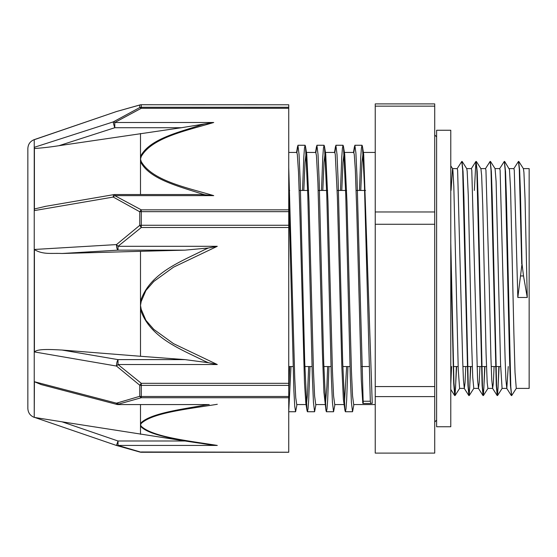 <?xml version="1.0" encoding="UTF-8"?>
<svg xmlns="http://www.w3.org/2000/svg" width="557" height="557" viewBox="0 0 557 557"><rect width="100%" height="100%" fill="white"/><g stroke="black" fill="none" stroke-linecap="round" stroke-linejoin="round"><path stroke-width="0.84" d="M518.818 161.474L523.399 168.667L523.921 172.385L525.035 198.612L527.263 297.487L523.51 275.938L522.006 263.844L520.412 191.859L519.618 169.941L518.609 161.655M522.006 263.844L517.822 297.487L514.278 170.247L513.888 168.611L509.202 168.597M516.318 388.347L511.667 395.595L510.79 386.843L506.41 197.672L505.533 171.598L504.447 161.648M499.128 366.548L497.568 395.526L496.628 386.83L492.242 197.575L491.365 171.521L490.278 161.641M484.966 366.548L483.413 395.526L482.466 386.843L478.08 197.554L477.203 171.514L476.117 161.648M470.797 366.548L469.245 395.54L468.298 386.85L463.918 197.638L463.041 171.577L461.955 161.648M456.636 366.548L455.076 395.533L453.955 382.903L450.78 242.998M521.721 263.844L519.284 168.973L518.47 161.426L513.812 168.667M511.528 395.359L510.442 385.437L509.564 359.362L505.178 170.163L504.301 161.419L499.65 168.66M498.842 366.548L498.035 388.097L497.22 395.581L496.273 385.409L491.016 170.15L490.139 161.405L485.488 168.646M484.681 366.548L483.866 388.083L483.058 395.581L482.111 385.472L476.855 170.157L475.908 161.467L474.355 190.452M470.519 366.548L469.704 388.083L468.897 395.595L467.95 385.493L462.686 170.17L461.809 161.426L457.158 168.667M456.35 366.548L455.542 388.097L454.728 395.588L453.69 383.327L450.78 257.264M451.066 190.452L452.514 168.597M450.78 165.819L452.583 168.653L452.904 170.247L453.816 186.421L458.265 369.869L459.595 388.403L464.315 388.403L463.417 379.797L462.589 357.74L457.624 170.247L457.234 168.611L452.549 168.597M462.164 161.474L466.745 168.667L467.17 171.201L468.277 195.305L471.619 342.583L472.733 377.242L473.784 388.403M476.326 161.467L480.907 168.66L481.631 175.371L482.745 205.7L486.087 353.987L487.201 382.826L487.918 388.396L492.639 388.403L491.74 379.721L490.912 357.65L489.262 286.221L485.948 170.261L485.53 168.597M490.487 161.453L495.076 168.646L496.099 181.408L500.555 364.027L502.087 388.396L506.807 388.403L505.902 379.742L505.081 357.671L500.116 170.247L499.72 168.604L495.041 168.597M504.656 161.467L509.453 169.502L510.567 189.206L513.909 334.318L515.023 372.522L516.269 388.403M370.865 403.449L370.314 401.214L364.424 184.854L362.461 146.582L362.029 145.245L361.389 148.259L360.748 157.074L359.467 190.452M370.314 401.235L363.15 401.235A28.108 0.759 83 0 1 363.122 403.47L370.865 403.47L363.115 403.47M288.742 192.659L293.887 390.833L294.744 406.422L295.607 411.734L296.972 404.556M302.528 190.452L303.809 157.074L304.456 148.259L305.097 145.252L305.521 146.582L307.784 194.783L312.317 375.982L313.452 402.474L314.587 411.741L315.944 404.556M321.507 190.452L322.788 157.088L323.429 148.239L324.077 145.266L324.508 146.616L326.771 194.922L331.297 376.017L332.432 402.495L333.559 411.748L334.931 404.556M340.487 190.452L341.768 157.088L342.409 148.239L343.049 145.259L343.481 146.616L345.751 194.846L350.276 376.01L351.411 402.495L352.539 411.734L353.911 404.556M288.742 411.052L291.005 366.548M296.923 152.555L297.925 145.252L299.06 154.526L300.195 181.011L304.721 362.189L306.991 410.418L307.415 411.741L308.056 408.747L308.696 399.926L309.984 366.548M315.903 152.569L316.905 145.266L318.04 154.519L319.175 180.997L323.701 362.203L325.97 410.398L326.395 411.748L327.036 408.747L327.676 399.919L328.957 366.548M334.882 152.569L335.885 145.259L337.02 154.498L338.148 180.983L342.68 362.092L344.943 410.377L345.375 411.734L346.015 408.761L346.656 399.912L347.937 366.548M353.862 152.555L354.865 145.245L355.902 153.015L356.94 175.351L363.15 401.214M360.762 190.452L361.966 162.324L363.171 152.437L363.693 154.345L372.236 403.317L370.865 403.47M288.742 167.511L294.744 377.938L295.746 397.719L296.742 404.549L306.051 404.556M303.823 190.452L305.027 162.324L306.232 152.437L306.754 154.338L308.996 201.704L313.48 371.422L314.601 395.971L315.735 404.556M322.802 190.452L324.007 162.338L325.211 152.451L325.734 154.331L327.976 201.697L332.459 371.408L333.58 395.985L334.736 404.556M341.782 190.452L342.987 162.338L344.191 152.444L344.713 154.345L346.955 201.69L351.439 371.422L352.56 395.985L353.681 404.549L375.237 404.556M362.795 403.324L361.298 379.951L356.814 212.621L355.317 169.467L354.252 154.345M354.252 154.338L353.695 152.444M346.649 366.548L344.372 404.431M344.943 410.384L343.356 399.202L341.859 367.425L337.375 197.074L335.272 154.345M335.272 154.338L334.75 152.444L325.211 152.444M327.669 366.548L326.903 386.307L325.392 404.445M325.97 410.405L323.916 392.281L322.419 352.832L317.936 183.413L316.439 155.507L315.77 152.451L306.232 152.444M308.689 366.548L307.464 394.976L306.413 404.431M306.991 410.425L305.828 403.157L304.477 382.729L299.986 216.757L298.496 171.953L297.313 154.338L296.79 152.437L288.742 152.444M289.71 366.548L288.742 390.394M527.263 297.487L517.822 297.487M508.249 366.548L506.807 388.41M494.087 366.548L493.363 382.805L492.639 388.396M479.925 366.548L479.201 382.791L478.477 388.396L477.579 379.783L471.786 170.261L471.396 168.604L466.703 168.597M465.763 366.548L465.039 382.784L464.315 388.41M451.595 366.548L450.78 384.17M434.725 396.612L434.725 453.106L375.237 453.106L375.237 396.612L434.725 396.612L434.725 386.565L375.237 386.565L375.237 224.269L434.725 224.269L434.725 386.565M434.725 106.157L434.725 103.894L375.237 103.894L375.237 106.157L434.725 106.157L434.725 211.966L375.237 211.966L375.237 106.157M434.725 211.966L434.725 224.269M375.237 211.966L375.237 224.269M375.237 386.565L375.237 396.612M523.357 168.597L529.15 168.597L529.15 388.403L516.248 388.403M288.742 452.221L141.283 451.978A4.721 2.632 104.2 0 1 140.127 452.117A4.721 2.632 104.2 0 1 140.12 452.117A4.721 4.721 0 0 0 141.283 452.263L118.014 445.433L118.014 440.991L116.483 445.461A4.721 3.015 -72.4 0 0 116.58 445.496L116.58 445.496A4.721 3.015 -72.4 0 0 118.014 445.433L217.286 445.433C189.415 440.935 152.653 437.085 141.2 426.223A4.721 4.365 152.9 0 1 140.496 426.216C149.548 435.999 180.74 439.842 204.677 443.95M41.127 384.567L34.409 381.726L34.235 417.367L34.235 139.633L116.483 111.539L139.758 105.029L139.758 107.529L113.259 121.892L34.409 147.271L34.409 210.588L113.259 197.06A4.721 2.52 -58.1 0 1 114.791 195.632L114.791 194.532A4.721 4.721 0 0 0 113.99 194.595A4.721 1.323 80.3 0 0 113.259 197.06L139.758 211.764L139.758 225.341L116.483 244.586L34.409 249.466L34.409 351.927C37.66 348.661 50.673 349.441 62.043 350.047L140.496 356.278L140.496 309.448C149.589 337.66 180.663 349.107 204.677 361.124M34.409 417.346L116.483 445.461A4.721 4.721 0 0 0 116.58 445.496L140.12 452.117M34.409 381.733L116.483 403.177A4.721 0.982 104.7 0 0 116.817 404.417A4.721 4.721 0 0 0 117.987 404.57M34.409 351.927L116.483 366.053L139.758 385.228L139.758 396.312L116.483 403.177A4.721 3.015 -107.6 0 0 118.014 404.285L141.283 397.74L288.742 397.74L288.742 451.978M288.742 108.274L288.742 107.278L141.283 107.278L141.283 108.274L288.742 108.274L288.742 209.85L141.283 209.85A4.721 2.151 115.4 0 0 139.758 211.764A4.721 1.803 180 0 1 141.283 211.667L288.742 211.667L288.742 209.85M213.721 122.491L204.788 123.898A403.15 258.051 0.2 0 0 201.098 124.949C178.532 132.308 149.095 139.201 140.503 156.538A4.721 3.565 15.7 0 1 141.2 156.58C152.207 137.266 187.249 130.512 213.721 122.491L114.791 122.491L141.283 108.274A4.721 2.151 64.6 0 0 139.758 107.529A4.721 4.609 -0 0 1 141.283 107.278L141.283 104.779A4.721 4.679 180 0 0 139.758 105.029A4.721 2.632 75.8 0 1 140.12 104.883A4.721 2.632 75.8 0 0 140.12 104.883A4.721 4.721 0 0 1 141.283 104.737L288.742 104.779L141.283 104.737M114.791 122.491A4.721 2.52 -121.9 0 0 113.259 121.892A4.721 0.522 72.2 0 0 114.791 127.72L114.791 122.491M140.12 104.883L116.58 111.504A4.721 4.721 0 0 0 116.483 111.539A4.721 3.015 -107.6 0 1 116.58 111.504L116.58 111.504A4.721 3.015 -107.6 0 1 116.685 111.477M288.742 227.514L288.742 225.265L141.283 225.265L141.283 227.514L288.742 227.514L288.742 383.32L141.283 383.32A4.721 0.487 126 0 1 139.758 385.228A4.721 2.882 180 0 0 141.283 385.388L288.742 385.388L288.742 383.32M204.774 194.762L213.721 195.632L114.791 195.632L141.283 209.85L141.283 225.265A4.721 1.434 0 0 0 139.758 225.341A4.721 0.487 54 0 0 141.283 227.514L118.014 246.305A4.721 0.557 -132.4 0 1 116.483 244.586A4.721 1.504 86.6 0 0 118.014 250.142L118.014 246.305L217.286 246.305L208.388 247.997A426.578 420.347 179 0 0 204.691 249.627C180.774 261.727 149.506 273.104 140.503 301.372A4.721 0.801 10.1 0 0 141.2 301.497L145.899 290.51L153.85 281.431L173.485 267.2L217.286 246.305M288.742 397.74L288.742 396.487L141.283 396.487L141.283 397.74A4.721 2.632 75.8 0 1 139.758 396.312A4.721 3.182 0 0 0 141.283 396.487L141.283 383.32L118.014 364.529L217.286 364.529L173.485 343.634L153.836 329.41L145.906 320.324L141.2 309.337A4.721 0.801 169.9 0 1 140.496 309.448L140.496 251.311L62.043 253.491C51.355 252.982 43.168 254.848 34.409 249.599M116.483 366.053A4.721 0.557 -47.6 0 0 118.014 364.529L118.014 359.62A4.721 1.323 99.7 0 0 116.483 366.053M58.924 145.704L114.791 127.72L181.457 127.72L58.924 145.704C50.304 147.055 42.137 147.988 34.409 148.503M181.457 127.72L204.795 123.905M213.721 195.632C187.11 187.66 152.284 180.83 141.2 161.544A4.721 3.565 164.3 0 0 140.496 161.669L140.496 133.506M201.098 193.69A403.15 259.673 0.2 0 0 204.795 194.755L196.05 194.532M140.496 194.532L140.496 161.669C149.165 179.048 178.435 186.219 201.084 193.704M34.409 208.979L45.66 206.32M288.742 104.779L288.742 107.278M288.742 211.667L288.742 225.265M204.691 361.096A426.578 419.978 179 0 0 208.388 362.711L217.286 364.529M208.388 362.711L185.049 359.62L140.496 356.278M62.043 253.491L118.014 250.142L185.049 250.142L208.388 248.004M208.388 444.5L205.888 444.131A426.578 145.259 179.8 0 0 208.388 444.493L217.286 445.433M204.691 443.943A426.578 145.259 179.8 0 0 205.039 443.999A426.578 145.259 179.8 0 0 205.895 444.124M200.158 443.261L185.049 440.991L118.014 440.991L62.043 421.823L185.049 440.991M51.885 420.201L62.043 421.823M208.367 404.57A426.578 147.25 179.8 0 0 204.691 405.141C180.774 409.444 149.506 413.524 140.503 423.404L140.496 434.3M118.014 402.885L118.014 404.57L208.388 404.563M140.496 404.57L140.496 423.404A4.721 4.365 27.1 0 0 141.2 423.494C152.604 412.619 189.477 408.796 217.286 404.285M288.742 385.388L288.742 396.487M116.483 111.539L34.457 139.64M185.049 250.142L140.496 251.311M27.85 187.284L27.85 369.716M34.235 139.633C30.203 141.255 28.08 144.235 27.85 148.566L27.85 408.434C28.08 412.765 30.203 415.745 34.235 417.367M450.78 130.254L450.78 426.746L436.611 426.746L436.611 130.254L450.78 130.254M520.691 275.938L523.51 275.938M141.2 426.223L140.496 424.859L141.2 423.494M141.2 161.544L140.496 159.058L141.2 156.58M141.2 309.337L140.496 305.417L141.2 301.497M185.049 359.62L118.014 359.62L62.043 350.047M459.664 388.347L455.076 395.533M473.826 388.354L469.245 395.54M487.995 388.34L483.413 395.526M502.156 388.333L497.568 395.526M288.742 411.741L295.607 411.741M307.415 411.741L314.566 411.741M326.395 411.741L333.532 411.741M345.375 411.741L352.539 411.741M297.925 145.259L305.097 145.259M316.905 145.259L324.077 145.259M335.885 145.259L343.049 145.259M354.865 145.259L362.029 145.259M306.684 153.836L305.521 146.575M325.671 153.871L324.508 146.609M344.644 153.878L343.481 146.609M363.624 153.843L362.461 146.582M297.501 146.602L296.568 152.444M316.473 146.616L315.541 152.444M335.46 146.582L334.52 152.444M354.44 146.588L353.5 152.444M511.312 395.54L506.731 388.354M497.15 395.526L492.569 388.333M482.989 395.526L478.407 388.34M475.908 161.467L471.319 168.66M468.827 395.54L464.246 388.354M454.658 395.533L450.78 389.447M473.756 388.403L478.477 388.403M480.872 168.597L485.558 168.597M288.742 366.548L293.038 366.548M304.853 366.548L312.017 366.548M323.833 366.548L330.997 366.548M342.813 366.548L349.977 366.548M361.792 366.548L368.957 366.548M453.106 366.548L458.146 366.548M462.867 366.548L472.308 366.548M477.029 366.548L486.477 366.548M491.197 366.548L500.639 366.548M288.742 190.452L289.661 190.452M299.2 190.452L308.641 190.452M318.179 190.452L327.62 190.452M337.159 190.452L346.6 190.452M356.139 190.452L365.58 190.452M363.171 152.444L375.237 152.444M315.722 404.556L325.03 404.556M334.701 404.556L344.01 404.556M344.191 152.444L353.73 152.444M434.725 422.025L436.611 420.138M434.725 134.975L436.611 136.862M288.742 452.263L141.283 452.263M197.213 194.532L114.791 194.532M44.63 206.494L113.983 194.602M34.416 417.346L116.483 445.461M116.817 404.41L40.765 384.469M118.014 404.57L209.216 404.57M192.84 442.167L200.151 443.261M34.409 417.423L55.791 420.827M34.409 139.577L34.833 139.508"/></g></svg>
